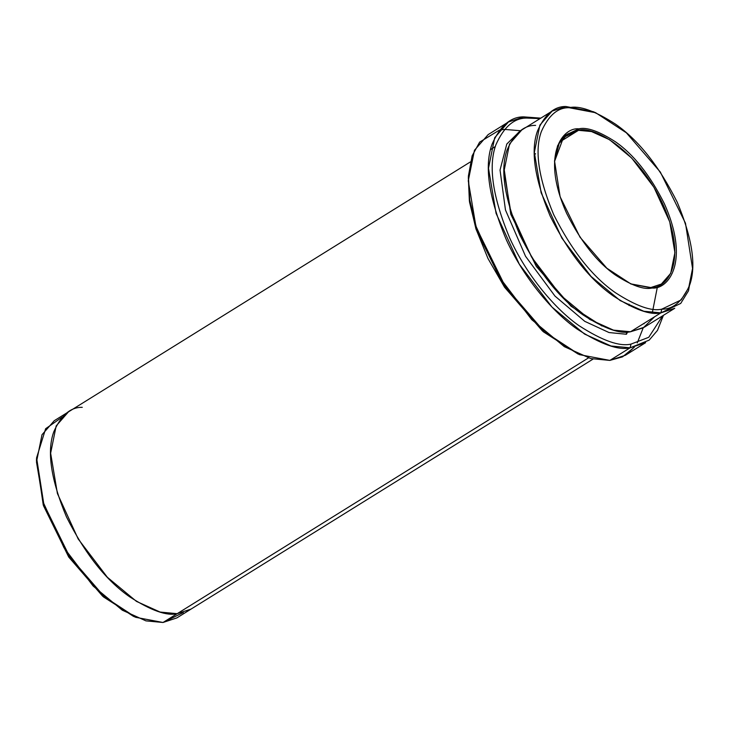 <?xml version="1.0" encoding="UTF-8"?>
<svg xmlns="http://www.w3.org/2000/svg" width="729" height="729" viewBox="0 0 729 729"><rect width="100%" height="100%" fill="white"/><g stroke="black" fill="none" stroke-linecap="round" stroke-linejoin="round"><path stroke-width="1.09" d="M650.806 287.545L630.576 283.836L650.806 287.545L661.367 284.055L670.698 273.366L674.908 252.589L669.741 221.853L653.931 187.253L631.688 158.047L609.517 139.686L591.511 131.557L578.489 130.318L578.853 128.833L563.572 136.113L557.557 145.836L554.541 160.981L560.118 196.739L580.002 237.18L606.847 268.208L631.077 284.055L652.072 288.028C644.072 289.942 631.87 285.622 615.458 275.061C597.261 262.431 580.986 241.864 566.652 213.351C540.216 154.366 563.098 127.074 578.853 128.833C586.845 126.919 599.047 131.238 615.458 141.809C633.665 154.439 649.931 175.006 664.274 203.519C690.7 262.495 667.819 289.787 652.072 288.028C667.819 289.787 690.7 262.495 664.274 203.519C649.931 175.006 633.665 154.439 615.458 141.809C599.047 131.238 586.845 126.919 578.853 128.833L578.489 130.318L567.937 133.817L559.17 143.394L554.514 161.528L563.508 137.398L578.489 130.318L560.136 141.736L578.489 130.318C591.137 125.743 635.442 145.955 662.861 204.084C688.969 262.331 666.361 289.285 650.806 287.545M540.79 118.144L523.896 116.886L527.058 118.08L540.034 118.608L527.058 118.08C514.319 117.788 503.921 126.718 495.866 144.871C488.075 166.185 492.695 197.258 509.735 238.064C527.103 276.455 556.172 309.843 579.036 325.681C602.336 340.68 619.659 346.813 631.004 344.097L630.111 347.806L649.174 340.133L657.476 330.401L663.417 315.338M662.67 315.803L648.746 337.308L631.004 344.097L648.746 337.308L662.67 315.803M644.108 323.302L644.026 323.822M634.367 347.15L622.548 356.846L609.872 360.399L625.382 355.269L634.367 347.15M183.334 612.506L163.023 622.484L176.874 617.9L592.987 359.133M595.702 112.74L593.196 111.665L565.977 106.516L569.13 107.71L595.702 112.74L626.357 132.796L660.328 172.053L685.488 223.238L692.55 268.472L688.732 287.645L681.123 299.947L661.786 309.151L660.893 312.869L680.704 303.437L688.495 290.835L692.55 268.472M654.633 316.76L643.206 327.868L630.539 331.75C620.169 334.228 604.35 328.633 583.082 314.937C559.48 298.562 538.394 271.899 519.804 234.948C504.258 197.677 500.039 169.319 507.147 149.855C514.501 133.279 523.996 125.124 535.624 125.388M504.049 168.445L510.765 214.226L536.353 266.459L571.044 306.235L602.063 326.045L571.044 306.235L536.353 266.459L510.765 214.226L504.049 168.445M519.795 131.311L506.81 144.005L500.039 170.039L505.47 209.988L525.536 256.271L554.979 296.083L584.767 321.343L609.025 332.542L626.484 334.265L626.339 331.941L626.484 334.265L609.025 332.542L584.767 321.343L554.979 296.083L525.536 256.271L505.47 209.988L500.039 170.039L506.81 144.005L519.795 131.311M637.255 342.949L643.188 327.877M520.597 130.737L504.45 129.398M625.382 355.269L645.621 342.685L630.111 347.806L609.872 360.399L630.111 347.806L611.002 346.002L584.549 334.064L551.99 307.082L519.312 264.199L496.084 213.378L488.503 168.235L494.69 137.708L508.395 122.007L523.896 116.886C510.883 116.585 500.267 125.707 492.039 144.251C484.074 166.039 488.794 197.778 506.199 239.477C523.951 278.706 553.657 312.814 577.013 328.998C600.814 344.316 618.52 350.594 630.111 347.806L631.004 344.097C619.659 346.813 602.336 340.68 579.036 325.681C556.172 309.843 527.103 276.455 509.735 238.064C492.695 197.258 488.075 166.185 495.866 144.871C503.921 126.718 514.319 117.788 527.058 118.08L523.896 116.886M552.126 111.1L521.764 129.972L509.516 144.005L503.985 171.279L510.765 211.62L531.523 257.027L560.719 295.354L589.825 319.466L613.454 330.128L630.539 331.75L644.39 327.166L674.753 308.285L660.893 312.869L630.539 331.75L660.893 312.869L643.807 311.247L620.179 300.585L591.082 276.473L561.877 238.155L541.128 192.738L534.348 152.407L539.879 125.124L552.126 111.1L565.977 106.516L594.454 112.22M135.804 617.335L104.402 596.796L69.601 556.573L43.822 504.149L36.596 457.803L36.45 460.528L43.512 505.762L68.672 556.947L102.643 596.204L133.298 616.26L135.804 617.335L163.023 622.484L145.937 620.871L122.308 610.2L93.212 586.098L64.006 547.771L43.257 502.354L36.477 462.022L42 434.739L54.247 420.715L68.417 411.903L56.169 425.927L50.638 453.21L57.418 493.551L78.176 538.959L107.373 577.286L136.469 601.398L160.107 612.059L177.183 613.681L588.44 357.93L163.023 622.484L177.183 613.672L191.044 609.098M569.13 107.71C557.776 107.445 548.518 115.41 541.337 131.585C534.393 150.593 538.512 178.277 553.694 214.654C571.837 250.73 592.431 276.765 615.467 292.739C636.226 306.107 651.671 311.575 661.786 309.151C673.14 309.415 682.408 301.46 689.579 285.276C696.523 266.276 692.404 238.583 677.223 202.206C659.08 166.13 638.495 140.105 615.458 124.121C594.691 110.753 579.254 105.286 569.13 107.71L565.977 106.516C554.35 106.243 544.864 114.398 537.51 130.974C530.393 150.438 534.612 178.805 550.167 216.066C568.748 253.027 589.843 279.69 613.435 296.056C634.713 309.752 650.532 315.356 660.893 312.869L661.786 309.151C651.671 311.575 636.226 306.107 615.467 292.739C592.431 276.765 571.837 250.73 553.694 214.654C538.512 178.277 534.393 150.593 541.337 131.585C548.518 115.41 557.776 107.445 569.13 107.71M578.161 354.084L543.406 331.823L504.568 287.253L487.993 258.531L475.909 228.778L469.385 200.985L468.337 177.475M626.439 334.155L627.715 331.932M495.365 146.493L490.526 149.645M177.183 613.681C166.823 616.16 151.003 610.556 129.735 596.869C106.133 580.494 85.047 553.83 66.457 516.87C50.902 479.609 46.683 451.242 53.8 431.778C61.154 415.202 70.64 407.046 82.277 407.32C70.64 407.055 61.154 415.202 53.8 431.778C46.692 451.242 50.902 479.609 66.457 516.87C85.047 553.83 106.133 580.494 129.735 596.869C151.003 610.556 166.823 616.16 177.183 613.672M134.546 616.78L103.527 596.969L68.836 557.193L43.248 504.969L36.532 459.179M503.657 129.47L499.401 130.127L479.636 142.128L472.137 155.842L468.392 176.099L469.731 199.965L476.493 227.967L505.334 286.634L544.281 331.64L579.418 354.631L609.872 360.399L590.763 358.586L564.31 346.649L531.751 319.666L499.073 276.783L475.846 225.963L468.264 180.819L474.451 150.292L488.157 134.601L508.395 122.007M36.596 457.803L45.645 428.716L61.947 417.307M468.392 176.099L469.558 202.179L476.174 229.58L504.404 287.007L542.522 331.057L579.418 354.631M68.417 411.903L470.36 161.938M629.036 305.569L629.045 304.157M535.615 153.91L534.348 153.3M652.3 312.823L657.385 286.953"/></g></svg>
